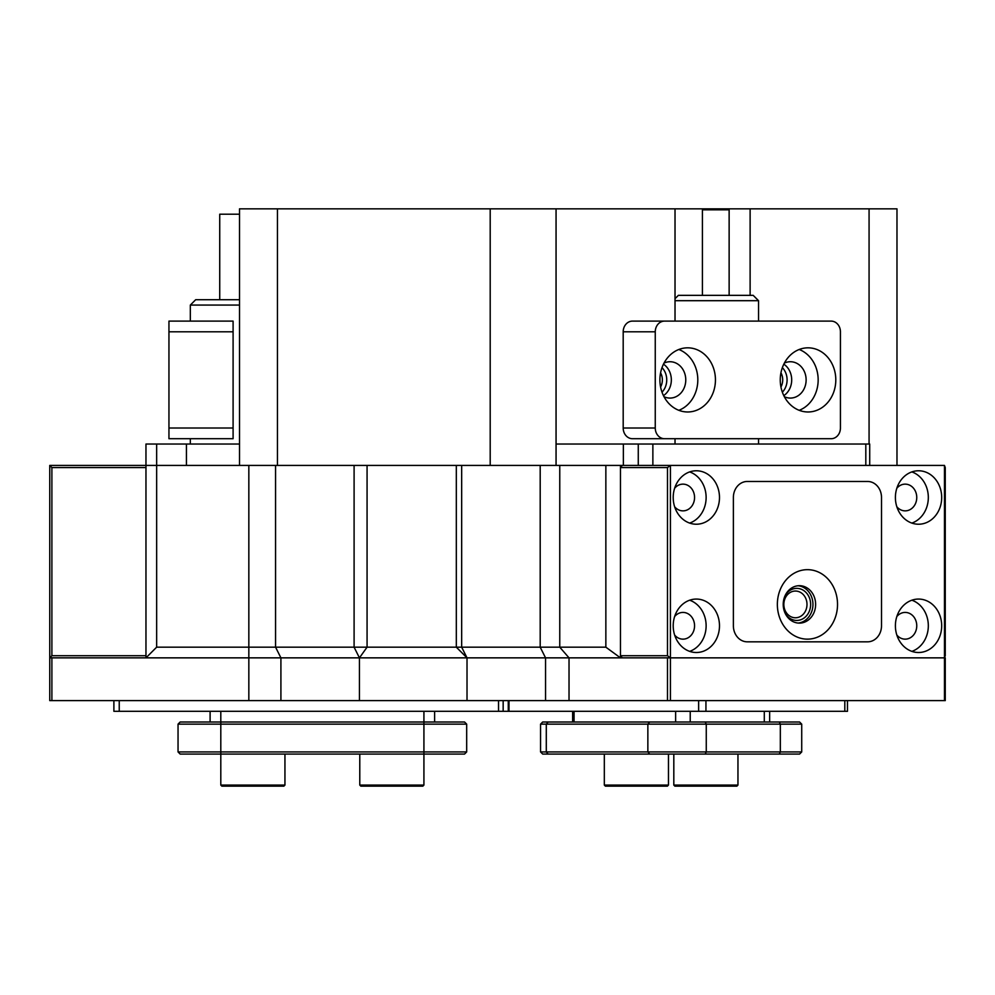 <?xml version="1.0" encoding="UTF-8"?>
<svg xmlns="http://www.w3.org/2000/svg" width="995" height="995" viewBox="0 0 995 995"><rect width="100%" height="100%" fill="white"/><g stroke="black" fill="none" stroke-linecap="round" stroke-linejoin="round"><path stroke-width="1.49" d="M284.943 785.08L283.873 786.149L221.873 786.149L220.803 785.08L284.943 785.08L284.943 754.073M668.466 785.08L667.396 786.149L605.395 786.149L604.326 785.08L668.466 785.08L668.466 754.073M737.954 785.08L736.885 786.149L674.884 786.149L673.814 785.08L737.954 785.08L737.954 754.073M423.92 785.08L422.85 786.149L360.849 786.149L359.78 785.08L423.92 785.08L423.92 754.073L180.17 754.073L178.043 751.934L178.043 724.136L180.17 721.997L464.541 721.997L466.68 724.136L178.043 724.136M620.457 465.424L620.457 657.857L145.966 657.857L145.966 465.424L156.65 465.424L156.65 647.173L605.856 647.173L605.856 465.424L944.466 465.424L944.466 657.857L670.419 657.857L670.419 700.617L49.75 700.617L49.75 657.857L51.889 657.857L51.889 700.617M51.889 655.717L145.966 655.717L145.966 467.563L51.889 467.563L51.889 655.717L49.75 657.857L49.75 465.424L145.966 465.424L145.966 444.044L156.65 444.044L156.65 465.424L605.856 465.424M782.368 367.615A16.567 14.353 -90 0 1 782.368 392.192M869.07 444.044L869.07 208.85L675.02 208.85L675.02 321.111M750.118 295.353L750.118 208.85M662.011 367.615A16.567 14.353 -90 0 1 662.011 392.192M675.02 208.85L556.056 208.85L556.056 465.424M675.02 438.708L675.02 444.044M239.509 465.424L239.509 208.85L277.456 208.85L277.456 465.424M638.268 465.424L638.268 444.044L869.717 444.044L869.717 465.424M652.869 444.044L652.869 465.424M865.812 465.424L865.812 444.044M490.199 465.424L490.199 208.85L556.056 208.85M869.07 208.85L896.98 208.85L896.98 465.424M780.938 387.018A13.358 11.567 90 0 0 780.938 372.789M660.58 387.018A13.358 11.567 90 0 0 660.58 372.789M490.199 208.85L277.456 208.85M156.65 444.044L239.509 444.044M556.056 444.044L638.268 444.044M605.856 647.173L620.457 657.857M145.966 657.857L156.65 647.173M675.02 298.687L678.354 295.353L753.19 295.353L758.538 300.689L675.02 300.689M702.408 295.353L702.408 209.821L729.136 209.821L729.136 295.353M780.254 379.903A32.076 27.773 90 0 0 808.027 411.98A32.076 27.773 90 0 0 835.8 379.903A32.076 27.773 90 0 0 808.027 347.827A32.076 27.773 90 0 0 780.254 379.903M799.209 410.313A32.076 27.773 90 0 0 818.164 379.903A32.076 27.773 90 0 0 799.209 349.494M784.358 396.694A18.171 15.733 90 0 0 790.378 398.075A18.171 15.733 90 0 0 806.124 379.903A18.171 15.733 90 0 0 790.378 361.732A18.171 15.733 90 0 0 784.358 363.113M783.824 395.637A18.171 15.733 90 0 0 791.697 379.903A18.171 15.733 90 0 0 783.824 364.17M659.896 379.903A32.076 27.773 90 0 0 687.669 411.98A32.076 27.773 90 0 0 715.442 379.903A32.076 27.773 90 0 0 687.669 347.827A32.076 27.773 90 0 0 659.896 379.903M678.851 410.313A32.076 27.773 90 0 0 697.806 379.903A32.076 27.773 90 0 0 678.851 349.494M664.001 396.694A18.171 15.733 90 0 0 670.021 398.075A18.171 15.733 90 0 0 685.766 379.903A18.171 15.733 90 0 0 670.021 361.732A18.171 15.733 90 0 0 664.001 363.113M663.466 395.637A18.171 15.733 90 0 0 671.339 379.903A18.171 15.733 90 0 0 663.466 364.17M840.427 428.012L840.427 331.795A10.696 9.253 90 0 0 831.173 321.111L664.523 321.111A10.696 9.253 90 0 0 655.257 331.795L655.257 428.012A10.696 9.253 90 0 0 664.523 438.708L831.173 438.708A10.696 9.253 90 0 0 840.427 428.012M655.257 331.795L623.193 331.795A10.696 9.253 -90 0 1 632.447 321.111L664.523 321.111M623.193 331.795L623.193 428.012L655.257 428.012M664.523 438.708L632.447 438.708A10.696 9.253 -90 0 1 623.193 428.012M233.091 321.111L233.091 331.795L168.951 331.795L168.951 321.111L233.091 321.111M233.091 428.012L233.091 438.708L168.951 438.708L168.951 428.012L233.091 428.012L233.091 331.795M168.951 428.012L168.951 331.795M219.733 299.719L219.733 214.199L239.509 214.199M239.509 305.067L190.331 305.067L195.679 299.719L239.509 299.719M837.529 604.4A34.75 30.086 -90 0 1 807.442 639.151A34.75 30.086 -90 0 1 777.356 604.4A34.75 30.086 -90 0 1 807.442 569.662A34.75 30.086 -90 0 1 837.529 604.4M783.227 604.4A18.706 16.206 90 0 0 799.42 623.119A18.706 16.206 90 0 0 815.626 604.4A18.706 16.206 90 0 0 799.42 585.694A18.706 16.206 90 0 0 783.227 604.4M798.089 585.756A18.706 16.206 -90 0 1 812.952 604.4A18.706 16.206 -90 0 1 798.089 623.057M747.27 641.825A16.032 13.893 -90 0 1 733.377 625.793L733.377 497.5A16.032 13.893 -90 0 1 747.27 481.468L867.628 481.468A16.032 13.893 -90 0 1 881.508 497.5L881.508 625.793A16.032 13.893 -90 0 1 867.628 641.825L747.27 641.825A16.032 13.893 -90 0 1 733.377 625.793L733.377 497.5A16.032 13.893 -90 0 1 747.27 481.468L867.628 481.468A16.032 13.893 -90 0 1 881.508 497.5L881.508 625.793A16.032 13.893 -90 0 1 867.628 641.825L747.27 641.825M944.466 700.617L944.466 657.857L945.25 657.857L945.25 700.617L670.419 700.617M667.496 700.617L667.496 657.857L51.889 657.857M667.496 657.857L670.419 657.857L670.419 465.424L667.496 467.563L620.457 467.563L622.31 465.424M467.016 700.617L467.016 657.857L461.668 647.173L461.668 465.424M359.444 700.617L359.444 657.857L354.096 647.173L354.096 465.424M508.992 700.617L508.992 711.313L508.271 711.313L508.271 700.617M508.992 711.313L698.639 711.313L698.639 700.617M705.94 700.617L705.94 711.313L844.805 711.313L844.805 700.617M847.479 700.617L847.479 711.313L844.805 711.313M705.94 711.313L698.639 711.313M801.721 751.934L799.582 754.073L542.698 754.073L540.559 751.934L540.559 724.136L546.292 724.136L546.292 751.934L801.721 751.934L801.721 724.136L546.292 724.136L548.145 721.997L799.582 721.997L801.721 724.136M572.635 721.997L572.635 711.313M542.698 754.073L540.559 751.934L540.559 724.136L542.698 721.997L548.145 721.997M540.559 751.934L546.292 751.934L548.145 754.073M113.89 700.617L113.89 711.313L113.89 700.617M119.238 700.617L119.238 711.313L498.532 711.313L498.532 700.617M503.159 700.617L503.159 711.313L508.271 711.313M503.159 711.313L498.532 711.313M119.238 711.313L113.89 711.313M434.616 711.313L434.616 721.997M210.107 721.997L210.107 711.313L210.107 721.997M466.68 751.934L464.541 754.073L423.92 754.073L423.92 751.934L466.68 751.934L466.68 724.136M180.17 754.073L178.043 751.934L423.92 751.934L423.92 711.313M785.055 595.756A16.032 13.893 -90 0 1 800.652 589.015A16.032 13.893 -90 0 1 810.639 604.4A16.032 13.893 -90 0 1 800.652 619.798A16.032 13.893 -90 0 1 785.055 613.057M783.849 604.4A13.358 11.567 90 0 0 795.415 617.771A13.358 11.567 90 0 0 806.995 604.4A13.358 11.567 90 0 0 795.415 591.042A13.358 11.567 90 0 0 783.849 604.4M918.547 470.772A26.728 23.146 90 0 0 895.4 497.5A26.728 23.146 90 0 0 918.547 524.228A26.728 23.146 90 0 0 941.693 497.5A26.728 23.146 90 0 0 918.547 470.772M696.351 599.065A26.728 23.146 90 0 0 673.205 625.793A26.728 23.146 90 0 0 696.351 652.509A26.728 23.146 90 0 0 719.485 625.793A26.728 23.146 90 0 0 696.351 599.065M918.547 652.509A26.728 23.146 -90 0 1 895.4 625.793A26.728 23.146 -90 0 1 918.547 599.065A26.728 23.146 -90 0 1 941.693 625.793A26.728 23.146 -90 0 1 918.547 652.509M696.351 470.772A26.728 23.146 90 0 0 673.205 497.5A26.728 23.146 90 0 0 696.351 524.228A26.728 23.146 90 0 0 719.485 497.5A26.728 23.146 90 0 0 696.351 470.772M896.831 635.034A13.358 11.567 90 0 0 905.176 639.151A13.358 11.567 90 0 0 916.756 625.793A13.358 11.567 90 0 0 905.176 612.422A13.358 11.567 90 0 0 896.831 616.539M674.635 488.246A13.358 11.567 -90 0 1 682.98 484.142A13.358 11.567 -90 0 1 694.56 497.5A13.358 11.567 -90 0 1 682.98 510.858A13.358 11.567 -90 0 1 674.635 506.753M674.635 616.539A13.358 11.567 -90 0 1 682.98 612.422A13.358 11.567 -90 0 1 694.56 625.793A13.358 11.567 -90 0 1 682.98 639.151A13.358 11.567 -90 0 1 674.635 635.034M896.831 488.246A13.358 11.567 -90 0 1 905.176 484.142A13.358 11.567 -90 0 1 916.756 497.5A13.358 11.567 -90 0 1 905.176 510.858A13.358 11.567 -90 0 1 896.831 506.753M944.466 465.424L945.25 467.563L945.25 655.717L944.466 657.857L670.419 657.857L667.496 655.717L667.496 467.563M622.31 657.857L620.457 655.717L620.457 467.563M620.457 655.717L667.496 655.717M689.659 471.916A26.728 23.146 -90 0 1 706.127 497.5A26.728 23.146 -90 0 1 689.659 523.084M911.868 651.377A26.728 23.146 90 0 0 928.323 625.793A26.728 23.146 90 0 0 911.868 600.196M689.659 600.196A26.728 23.146 -90 0 1 706.127 625.793A26.728 23.146 -90 0 1 689.659 651.377M911.868 471.916A26.728 23.146 -90 0 1 928.323 497.5A26.728 23.146 -90 0 1 911.868 523.084M856.931 481.468L747.27 481.468M51.889 467.563L49.75 465.424M248.837 700.617L248.837 465.424M559.762 465.424L559.762 647.173L569.028 657.857L569.028 700.617M275.565 465.424L275.565 647.173L280.913 657.857L280.913 700.617M367.068 465.424L367.068 647.173L359.444 657.857M545.546 700.617L545.546 657.857L540.198 647.173L540.198 465.424M186.438 465.424L186.438 444.044M623.367 444.044L623.367 465.424M649.71 721.997L647.857 724.136L647.857 751.934L649.71 754.073M675.63 721.997L675.63 711.313M574.065 711.313L574.065 721.997M764.297 721.997L764.297 711.313M690.231 711.313L690.231 721.997M705.194 721.997L706.263 724.136L706.263 751.934L705.194 754.073M779.259 754.073L780.329 751.934L780.329 724.136L779.259 721.997M220.803 711.313L220.803 785.08M605.395 786.149L604.326 785.08L604.326 754.073M673.814 785.08L673.814 754.073M359.78 785.08L359.78 754.073M456.319 465.424L456.319 647.173L467.016 657.857M758.538 444.044L758.538 438.708M758.538 321.111L758.538 300.689M190.331 444.044L190.331 438.708M190.331 321.111L190.331 305.067M769.645 721.997L769.645 711.313"/></g></svg>
